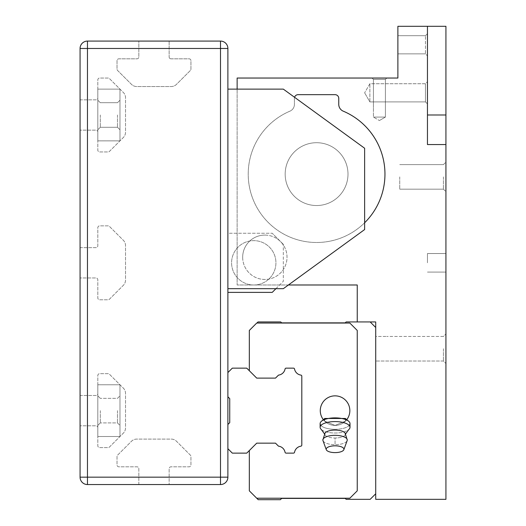 <?xml version="1.0" encoding="UTF-8"?>
<svg xmlns="http://www.w3.org/2000/svg" width="526" height="526" viewBox="0 0 526 526"><rect width="100%" height="100%" fill="white"/><g stroke="black" fill="none" stroke-linecap="round" stroke-linejoin="round"><path stroke-width="0.39" stroke-dasharray="2.63 1.97" d="M227.889 89.124L227.889 288.682L227.889 89.124L227.889 288.682L227.889 89.124L283.323 89.124L227.889 89.124L283.323 89.124L364.63 148.253L364.63 229.553L364.63 148.253L283.323 89.124L364.63 148.253L364.63 229.553L283.323 288.682L227.889 288.682L283.323 288.682L364.63 229.553L283.323 288.682L227.889 288.682M227.889 477.154L227.889 48.471L87.461 48.471L87.461 477.154L80.07 477.154L80.07 48.471A7.39 7.39 0 0 1 87.461 41.081L87.461 48.471L80.07 48.471A7.39 7.39 0 0 1 87.461 41.081L220.499 41.081A7.39 7.39 0 0 1 227.889 48.471A7.39 7.39 0 0 0 220.499 41.081L220.499 477.154L227.889 477.154A7.39 7.39 0 0 1 220.499 484.551L87.461 484.551A7.39 7.39 0 0 1 80.07 477.154A7.39 7.39 0 0 0 87.461 484.551L87.461 477.154L220.499 477.154L220.499 484.551A7.39 7.39 0 0 0 227.889 477.154M227.889 448.704L227.889 424.495L229.737 422.648L229.737 398.629L227.889 396.782L227.889 372.572L232.328 368.141L246.74 368.141L256.721 378.115L275.493 378.115L278.491 375.117A7.555 7.555 0 0 0 285.046 369.035A1.111 1.111 0 0 1 286.151 368.141L293.469 368.141A1.111 1.111 0 0 1 294.54 369.042A7.555 7.555 0 0 0 300.872 375.091A1.111 1.111 0 0 1 301.806 376.195L301.806 445.101A1.111 1.111 0 0 1 300.846 446.193A7.555 7.555 0 0 0 294.54 452.235A1.111 1.111 0 0 1 293.449 453.136L286.131 453.136A1.111 1.111 0 0 1 285.046 452.235A7.555 7.555 0 0 0 278.491 446.16L275.493 443.155L256.721 443.155L246.74 453.136L232.328 453.136L227.889 448.704L227.889 424.495M227.889 396.782L227.889 372.572M227.889 233.248L227.889 292.377L227.889 233.248L272.238 233.248L227.889 233.248M275.933 288.682L283.323 281.292L283.323 244.34L283.323 281.292L272.238 292.377L227.889 292.377M283.323 244.34L272.238 233.248L283.323 244.34M253.762 284.987A22.171 22.171 0 0 0 272.961 251.73A22.171 22.171 0 0 0 234.557 251.73A22.171 22.171 0 0 0 253.762 284.987A22.171 22.171 0 0 0 272.961 251.73A22.171 22.171 0 0 0 234.557 251.73A22.171 22.171 0 0 0 253.762 284.987M170.983 58.82A1.848 1.848 0 0 1 169.135 56.972A1.848 1.848 0 0 0 170.983 58.82L189.09 58.82A1.848 1.848 0 0 1 190.938 60.668L190.938 69.143A1.848 1.848 0 0 1 190.399 70.451L176.473 84.37A7.39 7.39 0 0 1 171.246 86.54L136.714 86.54A7.39 7.39 0 0 1 131.493 84.37L117.568 70.451A1.848 1.848 0 0 1 117.028 69.143L117.028 60.668A1.848 1.848 0 0 1 118.876 58.82L136.984 58.82A1.848 1.848 0 0 0 138.831 56.972L138.831 41.081L169.135 41.081L169.135 56.972L169.135 41.081L138.831 41.081L138.831 56.972A1.848 1.848 0 0 1 136.984 58.82L118.876 58.82A1.848 1.848 0 0 0 117.028 60.668L117.028 69.143A1.848 1.848 0 0 0 117.568 70.451L131.493 84.37A7.39 7.39 0 0 0 136.714 86.54L171.246 86.54A7.39 7.39 0 0 0 176.473 84.37L190.399 70.451A1.848 1.848 0 0 0 190.938 69.143L190.938 60.668A1.848 1.848 0 0 0 189.09 58.82L170.983 58.82M138.831 484.551L169.135 484.551L138.831 484.551L138.831 468.659A1.848 1.848 0 0 0 136.984 466.812L118.876 466.812A1.848 1.848 0 0 1 117.028 464.964L117.028 456.489A1.848 1.848 0 0 1 117.568 455.181L131.493 441.255A7.39 7.39 0 0 1 136.714 439.092L171.246 439.092A7.39 7.39 0 0 1 176.473 441.255L190.399 455.181A1.848 1.848 0 0 1 190.938 456.489L190.938 464.964A1.848 1.848 0 0 1 189.09 466.812L170.983 466.812A1.848 1.848 0 0 0 169.135 468.659L169.135 484.551L169.135 468.659A1.848 1.848 0 0 1 170.983 466.812L189.09 466.812A1.848 1.848 0 0 0 190.938 464.964L190.938 456.489A1.848 1.848 0 0 0 190.399 455.181L176.473 441.255A7.39 7.39 0 0 0 171.246 439.092L136.714 439.092A7.39 7.39 0 0 0 131.493 441.255L117.568 455.181A1.848 1.848 0 0 0 117.028 456.489L117.028 464.964A1.848 1.848 0 0 0 118.876 466.812L136.984 466.812A1.848 1.848 0 0 1 138.831 468.659L138.831 484.551M80.07 99.841L80.07 130.146L80.07 99.841L95.962 99.841A1.848 1.848 0 0 0 97.81 97.994L97.81 79.886A1.848 1.848 0 0 1 99.657 78.039L108.132 78.039A1.848 1.848 0 0 1 109.434 78.578L123.36 92.504A7.39 7.39 0 0 1 125.523 97.731L125.523 132.256A7.39 7.39 0 0 1 123.36 137.483L109.434 151.409A1.848 1.848 0 0 1 108.132 151.948L99.657 151.948A1.848 1.848 0 0 1 97.81 150.101L97.81 131.993A1.848 1.848 0 0 0 95.962 130.146L80.07 130.146L95.962 130.146A1.848 1.848 0 0 1 97.81 131.993L97.81 150.101A1.848 1.848 0 0 0 99.657 151.948L108.132 151.948A1.848 1.848 0 0 0 109.434 151.409L123.36 137.483A7.39 7.39 0 0 0 125.523 132.256L125.523 97.731A7.39 7.39 0 0 0 123.36 92.504L109.434 78.578A1.848 1.848 0 0 0 108.132 78.039L99.657 78.039A1.848 1.848 0 0 0 97.81 79.886L97.81 97.994A1.848 1.848 0 0 1 95.962 99.841L80.07 99.841M80.07 247.661L80.07 277.965L80.07 247.661L95.962 247.661A1.848 1.848 0 0 0 97.81 245.813L97.81 227.705A1.848 1.848 0 0 1 99.657 225.858L108.132 225.858A1.848 1.848 0 0 1 109.434 226.404L123.36 240.323A7.39 7.39 0 0 1 125.523 245.55L125.523 280.082A7.39 7.39 0 0 1 123.36 285.302L109.434 299.228A1.848 1.848 0 0 1 108.132 299.774L99.657 299.774A1.848 1.848 0 0 1 97.81 297.92L97.81 279.812A1.848 1.848 0 0 0 95.962 277.965L80.07 277.965L95.962 277.965A1.848 1.848 0 0 1 97.81 279.812L97.81 297.92A1.848 1.848 0 0 0 99.657 299.774L108.132 299.774A1.848 1.848 0 0 0 109.434 299.228L123.36 285.302A7.39 7.39 0 0 0 125.523 280.082L125.523 245.55A7.39 7.39 0 0 0 123.36 240.323L109.434 226.404A1.848 1.848 0 0 0 108.132 225.858L99.657 225.858A1.848 1.848 0 0 0 97.81 227.705L97.81 245.813A1.848 1.848 0 0 1 95.962 247.661L80.07 247.661M80.07 395.486L80.07 425.79L80.07 395.486L95.962 395.486A1.848 1.848 0 0 0 97.81 393.639L97.81 375.531A1.848 1.848 0 0 1 99.657 373.684L108.132 373.684A1.848 1.848 0 0 1 109.434 374.223L123.36 388.149A7.39 7.39 0 0 1 125.523 393.376L125.523 427.901A7.39 7.39 0 0 1 123.36 433.128L109.434 447.054A1.848 1.848 0 0 1 108.132 447.593L99.657 447.593A1.848 1.848 0 0 1 97.81 445.746L97.81 427.638A1.848 1.848 0 0 0 95.962 425.79L80.07 425.79L95.962 425.79A1.848 1.848 0 0 1 97.81 427.638L97.81 445.746A1.848 1.848 0 0 0 99.657 447.593L108.132 447.593A1.848 1.848 0 0 0 109.434 447.054L123.36 433.128A7.39 7.39 0 0 0 125.523 427.901L125.523 393.376A7.39 7.39 0 0 0 123.36 388.149L109.434 374.223A1.848 1.848 0 0 0 108.132 373.684L99.657 373.684A1.848 1.848 0 0 0 97.81 375.531L97.81 393.639A1.848 1.848 0 0 1 95.962 395.486L80.07 395.486M316.586 205.535A31.415 31.415 0 0 0 347.995 174.119A31.415 31.415 0 0 0 316.586 142.71A31.415 31.415 0 0 0 285.171 174.119A31.415 31.415 0 0 0 316.586 205.535M285.171 174.119A31.415 31.415 0 0 1 332.294 146.918A31.415 31.415 0 0 1 332.294 201.326A31.415 31.415 0 0 1 285.171 174.119M97.81 384.769L97.81 436.508L97.81 384.769L97.81 436.508L97.81 384.769L119.981 384.769L119.981 436.508L97.81 436.508L119.981 436.508L119.981 384.769L97.81 384.769L119.981 384.769L119.981 436.508L97.81 436.508L119.981 436.508L119.981 384.769L97.81 384.769M97.81 410.635L97.81 425.422L97.81 410.635M119.981 410.635L119.981 425.422L119.981 410.635M117.482 410.635L117.482 422.917L117.482 410.635M100.308 410.635L100.308 422.917L100.308 410.635M97.81 140.863L97.81 89.124L97.81 140.863L97.81 89.124L97.81 140.863L119.981 140.863L119.981 89.124L97.81 89.124L119.981 89.124L119.981 140.863L97.81 140.863L119.981 140.863L119.981 89.124L97.81 89.124L119.981 89.124L119.981 140.863L97.81 140.863M97.81 114.99L97.81 129.777L97.81 114.99M100.308 114.99L100.308 127.272L100.308 114.99M119.981 114.99L119.981 129.777L119.981 114.99M117.482 114.99L117.482 127.272L117.482 114.99M445.93 348.738L445.93 363.519L445.93 348.738M445.93 176.894L445.93 162.113L445.93 176.894M445.93 262.816L445.93 253.539L445.93 262.816M288.406 284.987L237.134 284.987L237.134 78.039L397.886 78.039L397.886 26.3L445.93 26.3L445.93 499.332L375.715 499.332L375.715 321.945L357.239 321.945L357.239 284.987L237.134 284.987L237.134 89.124M242.677 257.273A22.171 22.171 0 0 0 264.848 279.444A22.171 22.171 0 0 0 287.018 257.273A22.171 22.171 0 0 0 264.848 235.096A22.171 22.171 0 0 0 242.677 257.273M427.454 26.3L427.454 144.558L427.454 26.3L427.454 144.558L445.93 144.558M364.63 222.768A68.367 68.367 0 0 1 259.778 212.162A68.367 68.367 0 0 1 289.905 111.177A7.39 7.39 0 0 0 294.415 104.372L294.415 98.362A3.695 3.695 0 0 1 298.11 94.667L335.062 94.667A3.695 3.695 0 0 1 338.757 98.362L338.757 104.372A7.39 7.39 0 0 0 343.268 111.177A68.367 68.367 0 0 1 370.712 215.89A68.367 68.367 0 0 1 262.461 215.89A68.367 68.367 0 0 1 289.905 111.177A7.39 7.39 0 0 0 294.415 104.372L294.415 98.362A3.695 3.695 0 0 1 294.567 97.303M281.66 498.405L280.371 499.7L258.194 499.7L256.721 498.221L349.843 498.221L357.239 490.83L357.239 330.446L349.843 323.049L256.714 323.049L249.324 330.446L249.324 370.725L256.721 378.115L275.493 378.115L278.491 375.117A7.555 7.555 0 0 0 285.046 369.035A1.111 1.111 0 0 1 286.151 368.141L293.469 368.141A1.111 1.111 0 0 1 294.54 369.042A7.555 7.555 0 0 0 300.872 375.091A1.111 1.111 0 0 1 301.806 376.195L301.806 445.101A1.111 1.111 0 0 1 300.846 446.193A7.555 7.555 0 0 0 294.54 452.235A1.111 1.111 0 0 1 293.449 453.136L286.131 453.136A1.111 1.111 0 0 1 285.046 452.235A7.555 7.555 0 0 0 278.491 446.16L275.493 443.155L256.721 443.155L249.324 450.552L249.324 490.83L256.721 498.221L349.843 498.221L357.239 490.83L357.239 330.446L349.843 323.049L256.905 323.049L258.01 321.945L280.739 321.945L281.66 322.865L345.227 322.865L346.147 321.945L370.172 321.945L375.715 327.488L375.715 493.789L370.172 499.332L346.147 499.332L345.227 498.405L281.66 498.405L280.371 499.7L258.194 499.7L256.721 498.221L349.843 498.221L357.239 490.83L357.239 330.446L349.843 323.049L256.714 323.049L249.324 330.446L249.324 370.725L256.721 378.115L275.493 378.115L278.491 375.117A7.555 7.555 0 0 0 285.046 369.035A1.111 1.111 0 0 1 286.151 368.141L293.469 368.141A1.111 1.111 0 0 1 294.54 369.042A7.555 7.555 0 0 0 300.872 375.091A1.111 1.111 0 0 1 301.806 376.195L301.806 445.101A1.111 1.111 0 0 1 300.846 446.193A7.555 7.555 0 0 0 294.54 452.235A1.111 1.111 0 0 1 293.449 453.136L286.131 453.136A1.111 1.111 0 0 1 285.046 452.235A7.555 7.555 0 0 0 278.491 446.16L275.493 443.155L256.721 443.155L249.324 450.552L249.324 490.83L256.721 498.221L349.843 498.221L357.239 490.83L357.239 330.446L349.843 323.049L256.905 323.049L258.01 321.945L280.739 321.945L281.66 322.865L345.227 322.865L346.147 321.945L370.172 321.945L375.715 327.488L375.715 493.789L370.172 499.332L346.147 499.332L345.227 498.405L281.66 498.405L280.371 499.7L258.194 499.7L256.721 498.221L349.843 498.221L357.239 490.83L357.239 330.446L349.843 323.049L256.714 323.049L249.324 330.446L249.324 370.725L256.721 378.115L275.493 378.115L278.491 375.117A7.555 7.555 0 0 0 285.046 369.035A1.111 1.111 0 0 1 286.151 368.141L293.469 368.141A1.111 1.111 0 0 1 294.54 369.042A7.555 7.555 0 0 0 300.872 375.091A1.111 1.111 0 0 1 301.806 376.195L301.806 445.101A1.111 1.111 0 0 1 300.846 446.193A7.555 7.555 0 0 0 294.54 452.235A1.111 1.111 0 0 1 293.449 453.136L286.131 453.136A1.111 1.111 0 0 1 285.046 452.235A7.555 7.555 0 0 0 278.491 446.16L275.493 443.155L256.721 443.155L249.324 450.552L249.324 490.83L256.721 498.221L349.843 498.221L357.239 490.83L357.239 330.446L349.843 323.049L256.905 323.049L258.01 321.945L280.739 321.945L281.66 322.865M323.963 419.774L324.516 420.991A14.781 14.781 0 0 1 323.345 419.649A14.781 14.781 0 0 0 346.779 419.649A14.781 14.781 0 0 1 345.615 420.991L346.161 419.774M324.516 420.991L335.062 425.422L345.615 420.991L345.378 418.472L324.752 418.472L324.516 420.991L335.062 425.422L345.615 420.991A14.781 14.781 0 0 0 335.062 395.854A14.781 14.781 0 0 0 324.516 420.991A14.781 14.781 0 0 1 323.345 419.649A14.781 14.781 0 0 0 324.516 420.991A14.781 14.781 0 0 1 335.062 395.854A14.781 14.781 0 0 0 324.516 420.991M320.932 425.449A14.938 5.714 180 0 0 335.062 429.315A14.938 5.714 180 0 0 349.192 425.449M326.278 449.691A8.87 3.393 0 0 0 335.062 452.61A8.87 3.393 0 0 0 343.846 449.691A8.87 3.393 0 0 0 335.062 445.824A8.87 3.393 0 0 0 326.278 449.691L322.984 440.643A12.197 4.668 180 0 0 335.062 444.667A12.197 4.668 0 0 0 347.14 440.643A12.197 4.668 0 0 0 347.259 439.999A12.197 4.668 0 0 0 335.062 435.331A12.197 4.668 0 0 0 322.865 439.999A12.197 4.668 0 0 0 322.984 440.643A12.197 4.668 0 0 0 335.062 444.667L335.062 438A10.349 3.958 180 0 1 324.844 434.667L321.32 429.532A14.938 5.714 0 0 0 335.062 433.016A14.938 5.714 180 0 0 348.81 429.532A14.938 5.714 0 0 0 350 427.296A14.938 5.714 0 0 0 335.062 421.582A14.938 5.714 0 0 0 320.13 427.296A14.938 5.714 0 0 0 321.32 429.532A14.938 5.714 180 0 0 335.062 433.016A14.938 5.714 0 0 0 348.81 429.532L345.28 434.667A10.349 3.958 0 0 0 345.063 433.016A10.349 3.958 0 0 0 335.062 430.077A10.349 3.958 0 0 0 325.068 433.016A10.349 3.958 0 0 0 324.844 434.667A10.349 3.958 0 0 0 335.062 438A10.349 3.958 0 0 0 345.28 434.667L345.621 433.904M375.715 336.456L375.715 361.02L375.715 336.456L375.715 361.02L375.715 336.456L386.801 336.456L375.715 336.456M335.062 429.315A14.938 5.714 0 0 0 350 423.601A14.938 5.714 0 0 0 348.659 421.234A14.938 5.714 0 0 0 335.062 417.881A14.938 5.714 0 0 0 321.471 421.234A14.938 5.714 0 0 0 320.13 423.601A14.938 5.714 0 0 0 335.062 429.315M335.062 425.422A14.781 14.781 0 0 0 347.864 403.245A14.781 14.781 0 0 0 322.26 403.245A14.781 14.781 0 0 0 335.062 425.422M345.227 322.865L346.147 321.945L370.172 321.945L375.715 327.488L375.715 493.789L370.172 499.332L346.147 499.332L345.227 498.405M443.431 348.738L443.431 361.02L443.431 348.738M443.431 176.894L443.431 189.176L443.431 176.894M399.734 176.894L399.734 189.176L399.734 176.894M427.454 262.816L427.454 253.539L427.454 262.816M427.454 103.905L427.454 81.734L427.454 103.905L427.454 81.734L427.454 103.905L425.455 101.906L425.455 83.733L425.455 101.906L369.877 101.906L369.877 83.733L369.877 101.906L369.877 83.733L369.877 101.906L364.63 92.819L369.877 101.906L425.455 101.906L425.455 83.733L425.455 101.906L427.454 103.905M427.454 55.861L427.454 33.69L427.454 55.861L427.454 33.69L427.454 55.861L425.455 53.862L425.455 35.689L425.455 53.862L427.454 55.861M357.239 321.945L370.172 321.945M345.28 434.667A10.349 3.958 180 0 1 335.062 438L335.062 444.667A12.197 4.668 180 0 0 347.14 440.643L343.846 449.691M256.721 498.221L349.843 498.221L357.239 490.83L357.239 330.446L349.843 323.049L256.905 323.049M275.493 378.115L278.491 375.117A7.555 7.555 0 0 0 285.046 369.035A1.111 1.111 0 0 1 286.151 368.141L293.469 368.141A1.111 1.111 0 0 1 294.54 369.042A7.555 7.555 0 0 0 300.872 375.091A1.111 1.111 0 0 1 301.806 376.195L301.806 445.101A1.111 1.111 0 0 1 300.846 446.193A7.555 7.555 0 0 0 294.54 452.235A1.111 1.111 0 0 1 293.449 453.136L286.131 453.136A1.111 1.111 0 0 1 285.046 452.235A7.555 7.555 0 0 0 278.491 446.16L275.493 443.155M373.421 117.081L385.4 117.081L373.421 117.081L385.4 117.081L373.421 117.081L385.4 117.081L373.421 117.081L385.4 117.081L373.421 117.081L379.41 120.539L373.421 117.081L379.41 120.539L373.421 117.081L373.421 107.6L373.421 117.081M373.421 79.439L385.4 79.439L373.421 79.439L372.02 78.039L386.801 78.039L372.02 78.039L386.801 78.039L372.02 78.039L386.801 78.039L372.02 78.039L386.801 78.039L372.02 78.039L373.421 79.439L373.421 107.6L373.421 79.439L385.4 79.439L373.421 79.439L385.4 79.439L373.421 79.439L372.02 78.039L373.421 79.439L373.421 107.6L373.421 79.439L385.4 79.439L373.421 79.439M397.886 44.776L397.886 53.862L397.886 44.776M264.848 235.096A22.171 22.171 0 0 1 284.053 268.359A22.171 22.171 0 0 1 245.642 268.359A22.171 22.171 0 0 1 264.848 235.096M345.615 420.991A14.781 14.781 0 0 0 346.779 419.649A14.781 14.781 0 0 1 345.615 420.991A14.781 14.781 0 0 0 335.062 395.854A14.781 14.781 0 0 1 345.615 420.991M445.93 114.99L427.454 114.99M117.482 422.917L119.981 425.422L117.482 422.917L100.308 422.917L97.81 425.422L100.308 422.917L97.81 425.422L100.308 422.917L117.482 422.917L119.981 425.422L117.482 422.917L100.308 422.917L117.482 422.917M117.482 398.353L119.981 395.854L117.482 398.353L100.308 398.353L97.81 395.854L100.308 398.353L97.81 395.854L100.308 398.353L117.482 398.353L119.981 395.854L117.482 398.353L100.308 398.353L117.482 398.353M100.308 102.708L97.81 100.21L100.308 102.708L97.81 100.21L100.308 102.708L117.482 102.708L119.981 100.21L117.482 102.708L100.308 102.708L117.482 102.708L119.981 100.21L117.482 102.708L100.308 102.708M100.308 127.272L97.81 129.777L100.308 127.272L97.81 129.777L100.308 127.272L117.482 127.272L119.981 129.777L117.482 127.272L100.308 127.272L117.482 127.272L119.981 129.777L117.482 127.272L100.308 127.272M347.259 439.999L345.063 433.016M322.865 439.999L325.068 433.016M350 427.296L350 423.601M320.13 427.296L320.13 423.601M324.752 418.472L321.471 421.234M345.378 418.472L348.659 421.234M443.431 336.456L386.801 336.456L443.431 336.456L445.93 333.957L443.431 336.456M443.431 361.02L375.715 361.02L443.431 361.02L445.93 363.519L443.431 361.02M443.431 189.176L445.93 191.674L443.431 189.176L399.734 189.176L443.431 189.176M443.431 164.612L445.93 162.113L443.431 164.612L399.734 164.612L443.431 164.612M445.93 253.539L427.454 253.539L445.93 253.539M445.93 272.093L427.454 272.093L445.93 272.093M379.41 120.539L385.4 117.081L379.41 120.539M385.4 79.439L386.801 78.039L385.4 79.439L385.4 117.081L385.4 79.439L386.801 78.039L385.4 79.439L385.4 107.6L385.4 79.439M324.844 434.667L324.503 433.904M425.455 35.689L397.886 35.689L425.455 35.689L427.454 33.69L425.455 35.689M425.455 53.862L397.886 53.862L425.455 53.862M425.455 83.733L369.877 83.733L364.63 92.819L369.877 83.733L425.455 83.733L427.454 81.734L425.455 83.733"/><path stroke-width="0.79" d="M227.889 477.154L227.889 48.471L87.461 48.471L87.461 477.154L80.07 477.154L80.07 48.471A7.39 7.39 0 0 1 87.461 41.081L87.461 48.471L80.07 48.471A7.39 7.39 0 0 1 87.461 41.081L220.499 41.081A7.39 7.39 0 0 1 227.889 48.471A7.39 7.39 0 0 0 220.499 41.081L220.499 484.551L87.461 484.551A7.39 7.39 0 0 1 80.07 477.154A7.39 7.39 0 0 0 87.461 484.551L87.461 477.154L227.889 477.154A7.39 7.39 0 0 1 220.499 484.551A7.39 7.39 0 0 0 227.889 477.154M275.933 288.682L272.238 292.377L227.889 292.377M227.889 89.124L283.323 89.124L364.63 148.253L364.63 229.553L283.323 288.682L227.889 288.682M227.889 424.495L229.737 422.648L229.737 398.629L227.889 396.782M227.889 372.572L232.328 368.141L246.74 368.141L256.721 378.115L275.493 378.115L278.491 375.117A7.555 7.555 0 0 0 285.046 369.035A1.111 1.111 0 0 1 286.151 368.141L293.469 368.141A1.111 1.111 0 0 1 294.54 369.042A7.555 7.555 0 0 0 300.872 375.091A1.111 1.111 0 0 1 301.806 376.195L301.806 445.101A1.111 1.111 0 0 1 300.846 446.193A7.555 7.555 0 0 0 294.54 452.235A1.111 1.111 0 0 1 293.449 453.136L286.131 453.136A1.111 1.111 0 0 1 285.046 452.235A7.555 7.555 0 0 0 278.491 446.16L275.493 443.155L256.721 443.155L246.74 453.136L232.328 453.136L227.889 448.704M256.905 323.049L258.01 321.945L280.739 321.945L281.66 322.865L345.227 322.865L346.147 321.945L375.715 321.945L375.715 499.332L445.93 499.332L445.93 144.558L427.454 144.558L427.454 26.3L397.886 26.3L397.886 78.039L237.134 78.039L237.134 89.124M445.93 144.558L445.93 26.3L427.454 26.3M346.779 419.649A14.781 14.781 0 0 0 345.056 399.74A14.781 14.781 0 0 0 325.075 399.74A14.781 14.781 0 0 0 323.345 419.649A14.781 14.781 0 0 1 335.062 395.854A14.781 14.781 0 0 0 323.345 419.649A14.781 14.781 0 0 1 335.062 395.854A14.781 14.781 0 0 1 346.779 419.649A14.781 14.781 0 0 0 335.062 395.854A14.781 14.781 0 0 1 346.779 419.649M349.192 425.449A14.938 5.714 180 0 0 350 423.601A14.938 5.714 180 0 0 348.659 421.234A14.938 5.714 180 0 0 335.062 417.881A14.938 5.714 180 0 0 321.471 421.234A14.938 5.714 180 0 0 320.13 423.601A14.938 5.714 180 0 0 320.932 425.449M346.161 419.774L345.378 418.472L324.752 418.472L323.963 419.774M335.062 452.61A8.87 3.393 180 0 0 343.846 449.691A8.87 3.393 180 0 0 335.062 445.824A8.87 3.393 180 0 0 326.278 449.691A8.87 3.393 180 0 0 335.062 452.61M345.621 433.904L348.81 429.532A14.938 5.714 180 0 0 350 427.296A14.938 5.714 180 0 0 335.062 421.582A14.938 5.714 180 0 0 320.13 427.296A14.938 5.714 180 0 0 321.32 429.532L324.503 433.904M275.493 443.155L256.721 443.155L249.324 450.552L249.324 490.83L256.721 498.221L349.843 498.221L357.239 490.83L357.239 330.446L349.843 323.049L256.714 323.049L249.324 330.446L249.324 370.725L256.721 378.115L275.493 378.115M370.172 321.945L375.715 327.488L375.715 493.789L370.172 499.332L346.147 499.332L345.227 498.405L281.66 498.405L280.371 499.7L258.194 499.7L256.721 498.221M357.239 321.945L357.239 284.987L288.406 284.987M294.567 97.303A3.695 3.695 0 0 1 298.11 94.667L335.062 94.667A3.695 3.695 0 0 1 338.757 98.362L338.757 104.372A7.39 7.39 0 0 0 343.268 111.177A68.367 68.367 0 0 1 364.63 222.768M343.846 449.691L347.14 440.643A12.197 4.668 180 0 0 347.259 439.999A12.197 4.668 180 0 0 335.062 435.331A12.197 4.668 180 0 0 322.865 439.999A12.197 4.668 180 0 0 322.984 440.643L326.278 449.691M345.227 498.405L281.66 498.405M281.66 322.865L345.227 322.865M345.28 434.667A10.349 3.958 180 0 0 345.063 433.016A10.349 3.958 180 0 0 335.062 430.077A10.349 3.958 180 0 0 325.068 433.016A10.349 3.958 180 0 0 324.844 434.667M445.93 114.99L427.454 114.99M324.752 418.472L321.471 421.234M345.378 418.472L348.659 421.234M350 427.296L350 423.601M320.13 427.296L320.13 423.601M347.259 439.999L345.063 433.016M322.865 439.999L325.068 433.016"/></g></svg>
